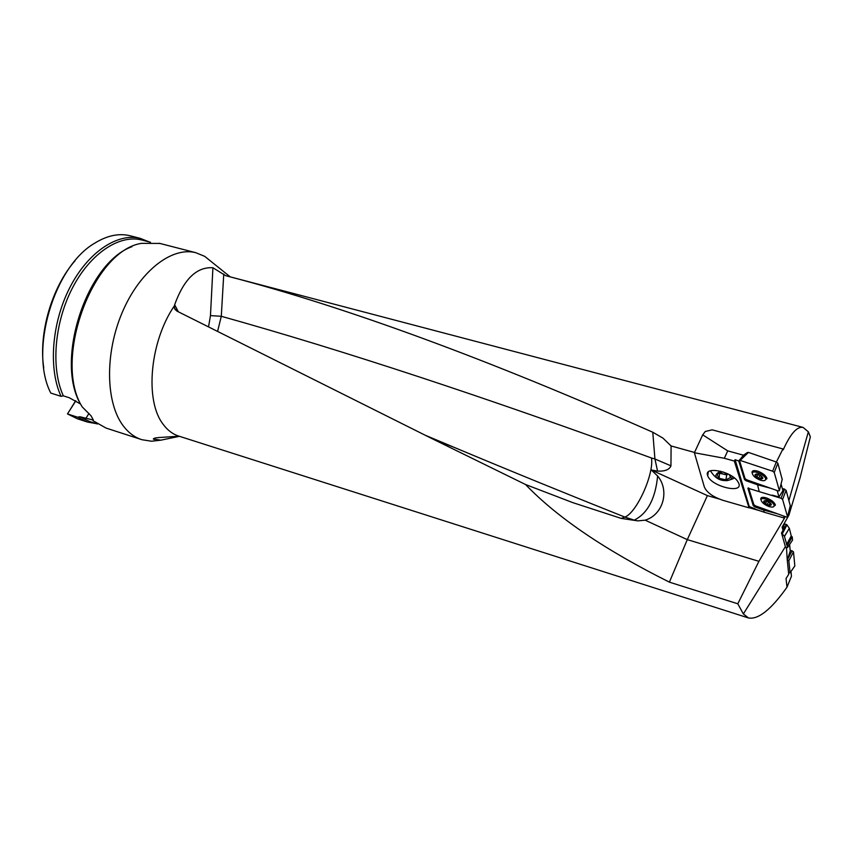<?xml version="1.0" encoding="UTF-8"?>
<svg xmlns="http://www.w3.org/2000/svg" width="853" height="853" viewBox="0 0 853 853"><rect width="100%" height="100%" fill="white"/><g stroke="black" fill="none" stroke-linecap="round" stroke-linejoin="round"><path stroke-width="1.28" d="M785.123 516.555L784.238 518.027L783.8 516.076M781.049 484.024L782.915 490.603L783.587 488.737L786.093 490.294L790.273 505.701M782.915 490.603L779.002 496.979L777.158 490.56M727.716 450.874L724.336 458.285L694.385 452.74L702.701 434.838L727.716 450.874L743.485 455.214L738.773 461.025L744.498 479.503L746.055 480.729L757.56 484.792L759.234 491.648L781.039 498.248L784.557 489.078M724.336 458.285L734.326 461.057L749.041 507.855L723.024 500.338C713.076 497 706.86 492.576 704.375 487.052L694.385 452.74M738.773 461.025L735.105 459.682L734.326 461.057M739.316 460.066L745.042 478.554L746.588 479.77L770.526 488.225L757.56 484.792M779.002 496.979L772.157 495.092M786.093 490.294L782.596 499.463L787.554 516.79L786.434 517.035L755.363 505.829L753.839 504.645L748.614 487.905L753.839 504.645L755.363 505.829L777.68 513.869L763.723 510.083L764.245 512.248L749.435 507.151L749.041 507.855M784.238 518.027L764.245 512.248M735.105 459.682L749.435 507.151M719.143 498.994L707.393 495.604L651.234 469.95L657.567 471.112C664.903 471.442 669.36 469.694 670.959 465.866L671.087 445.948L694.513 452.453M761.75 511.299L749.158 507.663M788.812 511.693L788.94 515.084L800.114 477.712L810.35 436.843L808.356 431.81L803.068 427.406C797.086 426.233 790.464 433.708 783.193 449.851L782.937 448.945L776.39 462.006M651.234 469.95L657.631 475.995C669.786 490.39 663.357 514.679 645.167 520.17L637.884 520.884L621.229 518.4L572.768 502.62L525.565 484.525L432.45 438.847L176.87 311.068L174.438 308.125L174.652 304.734C183.971 279.038 196.723 266.712 212.919 267.746L225.64 275.658L230.353 276.905C346.83 307.379 487.639 359.156 652.78 432.236L662.93 438.101L671.087 445.948M749.68 506.735L755.108 508.793M525.565 484.525C557.148 517.483 605.086 550.025 669.402 582.151L737.792 603.785L758.914 561.317L784.632 517.91M737.792 603.785L743.358 613.947L785.389 546.666L785.474 547.53L787.596 547.519L784.472 536.452L781.508 532.997L785.389 546.666M781.508 532.997L783.011 530.31L782.126 527.175L788.94 515.084M788.95 500.423L808.356 431.81M788.588 573.077L790.07 572.789L788.854 560.741L787.223 559.664L788.705 574.25L786.05 578.526L786.988 587.227C771.197 609.479 758.36 619.736 748.497 617.967L743.358 613.947M783.011 530.31L784.291 523.742M787.223 559.664L786.477 547.626M787.65 558.886L790.262 551.017L789.601 544.534M707.393 495.604L687.294 539.629L645.167 520.17M758.914 561.317L687.294 539.629L669.402 582.151M179.461 436.309L160.897 440.169L153.305 439.039C153.497 438.293 155.502 437.781 159.33 437.514L179.183 436.224M223.763 274.037L221.29 316.292L210.467 315.61L212.919 267.746M657.631 475.995C655.413 498.717 647.619 513.431 634.237 520.138L624.854 517.089C636.775 512.738 654.219 473.831 651.457 457.986C486.178 397.445 342.789 350.22 221.29 316.292L217.632 331.188M651.457 457.986L654.933 458.989L652.78 432.236M657.567 471.112L654.933 458.989L670.938 465.823M75.821 400.814L67.483 413.918L77.644 417.213L79.883 416.733L93.009 419.996L93.009 420.678L93.254 419.772L90.972 415.731L82.165 406.849L80.449 403.959L69.232 397.722L63.335 395.845L61.064 396.346L50.775 393.073C28.991 351.073 53.91 266.413 94.875 243.084C107.179 235.513 118.887 233.061 130.008 235.727L130.786 235.929M86.835 421.84L77.367 418.77L67.483 413.918L75.682 400.729M77.644 417.213L87.486 422.054L96.25 423.632M149.254 241.932L140.297 238.382C117.383 232.549 87.752 252.339 69.743 287.728C51.681 323.042 48.269 368.837 61.064 396.346M43.77 368.006C38.406 333.214 51.862 287.141 75.107 260.687M79.883 416.733L89.501 421.446L97.445 424.016M142.451 240.173L141.683 239.97C119.1 234.223 89.896 253.725 72.1 288.623C54.261 323.436 50.807 368.624 63.335 395.845M131.991 246.677C86.931 262.521 54.784 359.955 80.449 403.959M82.165 406.849C52.63 359.849 92.721 250.675 141.481 243.35L159.959 243.446M141.321 439.508L106.039 428.067L93.009 420.678M160.641 440.201L151.546 441.225L141.95 439.721C134.902 437.493 128.75 432.983 123.504 426.191C105.708 403.352 104.631 353.931 122.096 312.752C139.444 271.467 171.592 246.41 195.742 252.68L204.709 256.348L212.973 262.991M748.166 617.86L178.874 436.128C172.828 434.252 167.614 430.328 163.2 424.346C144.583 400.889 149.776 341.605 174.417 305.769M637.884 520.884L634.237 520.138M621.229 518.4L624.854 517.089C564.75 493.119 507.759 469.843 453.913 447.26L424.847 435.073L453.913 447.26L432.45 438.847M790.966 571.499L791.456 576.212L786.988 587.227M755.363 505.829L754.788 506.863L763.723 510.083M754.788 506.863L753.263 505.669L747.878 488.183L759.234 491.648M782.937 448.945L712.18 429.837L705.26 431.49L702.701 434.838M710.997 471.677L710.25 470.813M737.578 481.199L738.762 483.267C743.539 494.388 710.88 486.306 707.702 475.707C703.309 465.994 730.595 470.888 737.578 481.199M743.485 455.214L747.313 452.57M723.376 472.05L721.585 471.976L716.978 474.375L719.154 478.309L719.559 472.637M725.924 479.855L730.552 477.477L725.924 479.855L719.154 478.309L725.924 479.855L726.703 474.897L719.953 473.351M728.259 474.097L726.703 474.897M730.157 475.11L730.552 477.477L729.24 474.609M719.836 472.519L723.323 474.129L728.163 474.055M719.154 478.309L716.978 474.375L721.585 471.976L723.131 471.976M732.13 476.315C732.3 478.768 730.392 480.218 726.383 480.687C714.707 478.48 712.756 475.313 720.54 471.197M771.293 504.39L769.939 505.52L766.165 504.166L763.734 501.681L765.344 500.562L768.862 501.895L771.293 504.39L770.355 503.035M768.66 506.415C772.146 507.535 773.97 507.258 774.129 505.594C774.119 501.564 760.449 495.838 761.089 500.114C761.772 502.492 764.299 504.592 768.66 506.415M774.556 504.837L775.121 504.251M771.315 504.475L770.355 504.528L769.939 505.52L766.165 504.166L763.734 501.681M763.712 501.585L765.098 500.743M764.917 500.658L765.663 500.604M768.862 501.895L769.598 502.374M764.544 502.129L765.408 500.572M767.295 504.283L768.681 501.788L767.295 504.283M769.033 504.912L770.163 502.865L769.011 504.848M762.763 477.861L761.398 479.087L757.549 477.733L755.054 475.153L756.942 473.969L760.631 475.516L762.763 477.861L761.729 476.379M760.108 480.068C763.648 481.167 765.504 480.847 765.663 479.109C765.674 474.854 751.728 469.065 752.357 473.554C753.05 476.059 755.641 478.224 760.108 480.068M766.047 478.416L766.698 477.733M762.795 477.957L761.825 478.053L761.398 479.087L757.549 477.733L755.054 475.153M755.044 475.057L756.44 474.161M756.259 474.065L757.24 474.023M760.279 475.281L761.036 475.771M755.886 475.633L756.824 473.959M760.183 475.217L758.743 477.808M760.481 478.469L761.676 476.337M781.806 533.082L786.306 524.456L784.27 523.827M786.306 524.456L786.978 524.883L782.478 533.52M784.408 536.334L789.324 528.316L786.978 524.883M789.324 528.316L784.472 536.452M786.53 544.555L791.253 535.972L789.377 528.444M791.253 535.972L792.224 536.921L787.383 545.44M787.596 547.487L792.533 540.109L792.224 536.921M791.733 536.43L786.956 544.982M782.596 499.463L781.039 498.248M773.426 506.831L775.366 505.029C774.471 502.364 771.624 500.05 766.826 498.067C763.03 496.851 760.983 497.128 760.705 498.877L761.089 500.157M787.404 559.707L792.042 550.825L790.198 550.388M792.042 550.825L793.493 551.87L788.854 560.741M790.07 572.747L794.836 565.891L793.493 551.87M739.626 459.948L747.345 452.538L748.465 452.41L776.283 461.974L777.861 463.222L782.19 479.418M777.861 463.222L774.236 472.466L779.397 490.678L778.267 490.955L746.588 479.77L745.042 478.554L739.402 460.172L772.647 471.208L776.283 461.974M774.236 472.466L772.647 471.208M764.842 480.463L766.922 478.512C766.015 475.718 763.104 473.319 758.189 471.325C754.34 470.131 752.271 470.451 751.973 472.285L752.367 473.65M155.257 438.026L154.318 439.508M208.569 326.688L210.467 315.61M174.652 304.734L178.341 311.793M89 413.396L85.716 418.61M753.839 504.645L753.263 505.669M753.487 471.56L753.092 472.253L752.772 471.091L751.973 472.189M745.042 478.554L744.498 479.503M746.588 479.77L746.055 480.729M768.18 505.253C772.839 505.605 772.402 504.123 766.836 500.796C762.187 500.466 762.635 501.948 768.18 505.253M765.727 503.174L766.954 500.956L765.706 503.163M764.608 502.129L765.472 500.572M767.337 504.24L768.692 501.788M759.596 478.842C764.352 479.109 763.893 477.552 758.21 474.161C753.476 473.905 753.945 475.462 759.596 478.842M757.091 476.72L758.413 474.364L757.08 476.699M755.961 475.622L756.888 473.969M760.449 478.405L761.644 476.294M787.554 516.79L790.347 505.392L787.554 516.801M775.377 505.136L774.161 505.541M761.793 498.845L761.484 497.63M748.465 452.41L740.511 460.055M782.276 479.109L779.397 490.688L782.276 479.087M766.943 478.693L765.663 479.141L766.57 477.477M751.973 472.285L752.772 470.963M803.068 427.406L230.353 276.894M175.366 309.906L174.438 308.136M140.297 238.382L130.008 235.727M150.469 242.241L141.683 239.97M195.742 252.68L159.191 243.254M230.214 276.862L204.709 256.348M160.897 440.169L151.546 441.225M708.331 471.933L707.702 475.707M710.89 471.442C716.733 480.74 724.602 482.947 734.497 478.053M762.187 498.141L761.761 498.909M775.004 504.006L774.129 505.594M770.867 503.643L770.536 504.23M762.358 477.126L762.017 477.733M787.596 547.519L792.533 540.141M761.505 497.619L760.705 498.877M790.07 572.789L794.847 565.944"/></g></svg>
